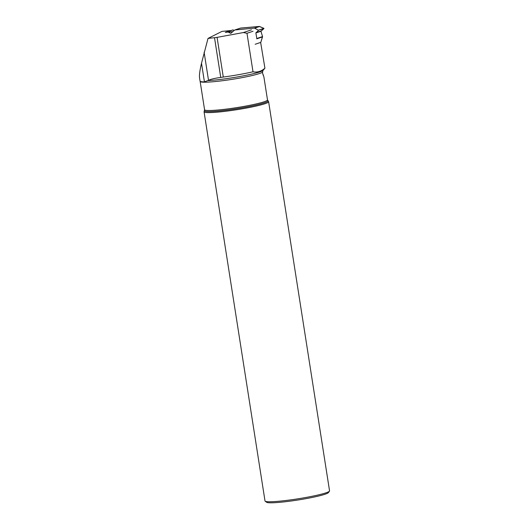 <?xml version="1.0" encoding="UTF-8"?>
<svg xmlns="http://www.w3.org/2000/svg" width="529" height="529" viewBox="0 0 529 529"><rect width="100%" height="100%" fill="white"/><g stroke="black" fill="none" stroke-linecap="round" stroke-linejoin="round"><path stroke-width="0.79" d="M230.928 33.287L234.565 30.113A0.655 0.542 71.4 0 1 234.823 30.001L254.323 28.11A0.655 0.542 71.4 0 1 254.614 28.176L258.357 30.199L263.892 28.335L259.594 26.503L254.614 28.176M240.563 28.07A0.655 0.542 -108.6 0 0 240.364 28.136L259.25 26.457L240.563 28.07L234.823 30.001M233.091 29.902L234.076 30.537L233.091 29.902L227.384 31.905M230.644 33.314L227.556 31.76M258.397 30.451L255.884 32.943L256.803 38.491A0.655 0.542 71.4 0 1 256.783 38.822L262.523 36.891A0.655 0.542 -108.6 0 0 262.543 36.567L260.936 31.244L263.931 28.592L258.357 30.199M254.323 28.11L259.25 26.457L263.892 28.335L260.936 31.244L262.543 36.567L260.698 42.717L262.523 36.891M259.25 26.457L259.594 26.503M223.291 77.042L220.738 77.452C215.303 78.147 211.223 79.092 208.512 80.289L207.652 80.639A32.586 2.956 -8.9 0 0 239.908 76.487A32.586 2.956 -8.9 0 0 262.873 70.648L264.923 68.181C261.3 71.408 257.325 72.605 253.007 71.785A35.311 3.2 171.1 0 1 223.291 77.042L217.075 37.367L243.4 32.547L246.983 33.287L253.027 31.251M253.007 71.785L246.983 33.287M220.738 77.452L214.516 37.704L208.023 38.419L221.988 31.39L230.743 30.543L225.288 32.375L227.43 32.17M214.516 37.704L217.075 37.367M251.46 29.842L243.4 32.547M228.217 32.09L232.8 31.647M207.652 80.639L204.432 81.883A31.866 2.89 171.1 0 1 200.081 81.155A31.866 2.89 171.1 0 1 200.068 81.116L199.545 77.783C199.175 75.224 199.83 70.377 201.509 63.235L208.023 38.419M264.923 68.181L260.645 42.426L255.19 44.264M262.873 70.648L262.516 72.625C262.926 74.708 263.23 75.475 263.422 74.939L263.283 75.158M262.457 72.288A31.839 2.883 171.1 0 1 228.74 79.866A31.839 2.883 171.1 0 1 200.147 81.44L204.578 109.741A31.839 2.883 171.1 0 0 231.557 108.399A31.839 2.883 171.1 0 0 266.094 101.013A31.839 2.883 171.1 0 0 267.495 99.888L263.872 76.778L263.032 74.734M267.495 99.888L268.547 101.575A32.666 2.962 171.1 0 1 268.62 101.72A32.666 2.962 171.1 0 1 236.8 109.701A32.666 2.962 171.1 0 1 204.068 111.831A32.666 2.962 171.1 0 1 204.088 111.672L204.578 109.741M268.62 101.72L329.554 490.866A32.666 2.962 171.1 0 1 329.461 491.15A32.666 2.962 171.1 0 1 297.741 498.847A32.666 2.962 171.1 0 1 265.181 501.221A32.666 2.962 171.1 0 1 265.009 500.97L204.068 111.831M329.461 491.15L328.377 492.631A31.363 2.843 171.1 0 1 297.92 500.011A31.363 2.843 171.1 0 1 266.669 502.292L265.181 501.221M256.803 38.491L262.543 36.567M255.976 32.639L261.055 30.933M255.884 32.943L260.936 31.244M267.866 100.728A32.124 2.91 171.1 0 1 236.648 108.723A32.124 2.91 171.1 0 1 204.485 110.654M204.432 81.883L201.509 63.235M208.512 80.289L204.115 52.219M240.457 28.097L234.724 30.021M233.011 29.889L227.463 31.753"/></g></svg>
